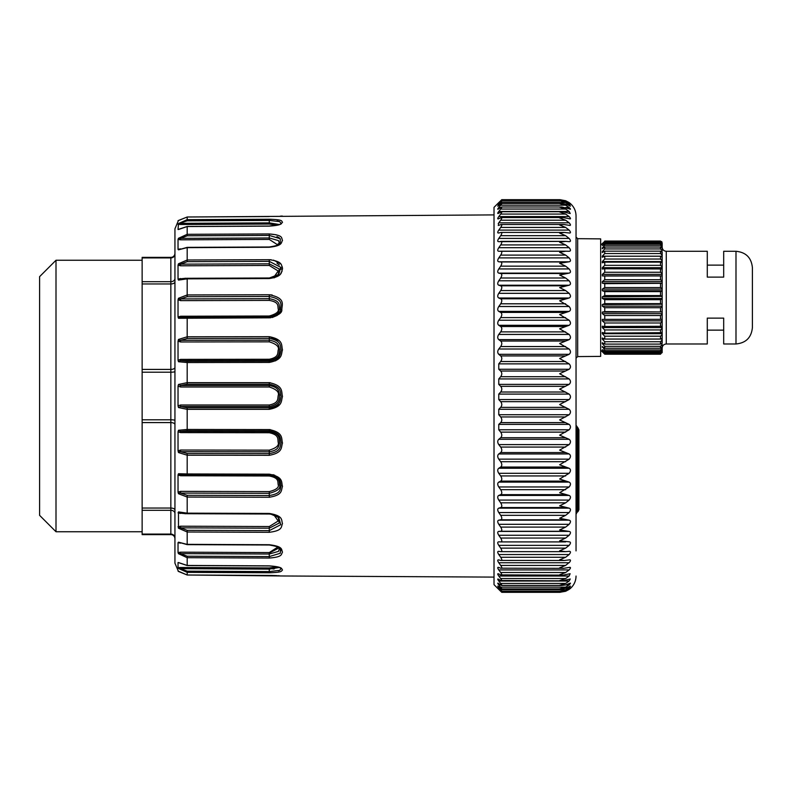 <?xml version="1.0" encoding="UTF-8"?>
<svg xmlns="http://www.w3.org/2000/svg" width="792" height="792" viewBox="0 0 792 792"><rect width="100%" height="100%" fill="white"/><g stroke="black" fill="none" stroke-linecap="round" stroke-linejoin="round"><path stroke-width="1.19" d="M577.675 238.669L600.653 238.877L600.653 356.39L577.675 356.588L577.675 238.669L576.041 237.036M576.041 550.895L576.041 215.959C575.952 211.009 574.071 206.88 570.389 203.564L570.487 203.653M578.912 429.937L578.912 509.642L578.041 511.523L578.041 428.026L576.041 425.235M576.041 429.591L576.041 425.69M576.041 447.143L576.041 443.51M565.528 200.722L559.924 199.663L501.811 199.663M565.637 200.722L569.151 202.594C570.893 203.94 570.893 203.95 569.151 202.623C570.893 203.94 570.893 203.95 569.151 202.623L565.637 200.762L559.993 199.732L501.811 199.732M559.637 199.732L565.637 201.01L569.151 203.039C570.893 204.524 570.893 204.673 569.151 203.495C570.893 204.673 570.893 204.524 569.151 203.039L568.389 203.039M498.247 225.453L498.772 225.314L498.257 223.591L500.683 220.206L565.637 220.206L559.637 217.948L563.132 217.562L501.435 217.562L498.772 218.701C497.396 219.255 497.396 218.542 498.772 216.592L500.683 214.068L565.637 214.068L559.637 211.989L562.518 211.721L501.554 211.721L498.772 213.187C497.396 213.909 497.396 213.335 498.772 211.474L500.683 209.048L565.637 209.048L559.637 207.157L561.894 206.999L501.653 206.999L498.772 208.791C497.396 209.682 497.396 209.246 498.772 207.494L500.683 205.187L565.637 205.187L559.637 203.495L561.261 203.405L501.732 203.405L498.772 205.554C497.396 206.603 497.396 206.316 498.772 204.683L500.683 202.505L565.637 202.505L560.627 200.98L565.637 201.811L569.151 203.495M565.637 202.505L569.151 204.683C570.893 206.286 570.893 206.583 569.151 205.554C570.893 206.583 570.893 206.286 569.151 204.683L567.359 204.683M561.261 203.405L565.637 204.049L569.151 205.554M565.637 205.187L569.151 207.494C570.893 209.227 570.893 209.662 569.151 208.791L570.359 209.276M561.894 206.999L569.151 208.791M565.637 209.048L569.151 211.474L570.25 213.533L562.518 211.721M565.637 214.068L569.151 216.592C570.893 218.523 570.893 219.235 569.151 218.701L570.111 218.929M563.132 217.562L569.151 218.701M565.637 220.206L569.151 222.809C570.893 224.829 570.893 225.67 569.151 225.314L569.943 225.453M498.772 589.377C497.396 588.03 497.396 588.04 498.772 589.406L500.683 591.278C502.148 592.703 502.148 592.644 500.683 591.079L498.772 589.06C497.396 587.575 497.396 587.436 498.772 588.654L500.683 590.367C502.148 591.634 502.148 591.416 500.683 589.713L498.772 587.555C497.396 585.941 497.396 585.664 498.772 586.723L500.683 588.248C502.148 589.357 502.148 588.991 500.683 587.159L498.772 584.872C497.396 583.13 497.396 582.714 498.772 583.615L500.683 584.951C502.148 585.892 502.148 585.377 500.683 583.427L498.772 581.021C497.396 579.17 497.396 578.615 498.772 579.348L500.683 580.486C502.148 581.249 502.148 580.595 500.683 578.536L498.772 576.022C497.396 574.081 497.396 573.388 498.772 573.952L500.683 574.893C502.148 575.467 502.148 574.675 500.683 572.527L498.772 569.923C497.396 567.894 497.396 567.072 498.772 567.458L500.683 568.191C502.148 568.577 502.148 567.656 500.683 565.419L498.772 562.746C497.396 560.637 497.396 559.697 498.772 559.914L500.683 560.419C502.148 560.617 502.148 559.568 500.683 557.271L498.772 554.548C497.396 552.38 497.396 551.311 498.772 551.351L500.683 551.648C502.148 551.658 502.148 550.48 500.683 548.133L498.772 545.361C497.396 543.154 497.396 541.976 498.772 541.827L500.683 541.906C502.148 541.728 502.148 540.441 500.683 538.055L498.772 535.263C497.396 533.016 497.396 531.729 498.772 531.412L500.683 531.274C502.148 530.897 502.148 529.511 500.683 527.096L498.772 524.304C497.396 522.037 497.396 520.651 498.772 520.156L500.683 519.799C502.148 519.245 502.148 517.75 500.683 515.335L498.772 512.553C497.396 510.276 497.396 508.811 498.772 508.137L500.683 507.563C502.148 506.821 502.148 505.247 500.683 502.831L498.772 500.079C497.396 497.822 497.396 496.267 498.772 495.436L500.683 494.644C502.148 493.723 502.148 492.07 500.683 489.674L498.772 486.971C497.396 484.724 497.396 483.11 498.772 482.11L500.683 481.11C502.148 480.021 502.148 478.299 500.683 475.942L498.772 473.299C497.396 471.091 497.396 469.408 498.772 468.25L500.683 467.052C502.148 465.795 502.148 464.013 500.683 461.706L498.772 459.152C497.396 456.994 497.396 455.261 498.772 453.955L500.683 452.559C502.148 451.143 502.148 449.321 500.683 447.074L498.772 444.609C497.396 442.52 497.396 440.748 498.772 439.303L500.683 437.719C502.148 436.154 502.148 434.293 500.683 432.125L498.772 429.779L498.772 424.373L500.683 422.621C502.148 420.918 502.148 419.027 500.683 416.958L498.772 414.731L498.772 409.276L500.683 407.355C502.148 405.524 502.148 403.623 500.683 401.653L498.772 399.564L498.772 394.099L500.683 392.02C502.148 390.07 502.148 388.169 500.683 386.318L498.772 384.387L498.772 378.932L500.683 376.715C502.148 374.656 502.148 372.765 500.683 371.042L498.772 369.27L498.772 363.865L500.683 361.528C502.148 359.37 502.148 357.509 500.683 355.925L498.772 354.321C497.396 352.856 497.396 351.084 498.772 349.005L500.683 346.55C502.148 344.312 502.148 342.481 500.683 341.045L498.772 339.639C497.396 338.313 497.396 336.57 498.772 334.422L500.683 331.878C502.148 329.571 502.148 327.789 500.683 326.512L498.772 325.294C497.396 324.116 497.396 322.433 498.772 320.225L500.683 317.602C502.148 315.246 502.148 313.513 500.683 312.404L498.772 311.385C497.396 310.365 497.396 308.741 498.772 306.504L500.683 303.801C502.148 301.415 502.148 299.752 500.683 298.812L498.772 298C497.396 297.148 497.396 295.584 498.772 293.327L500.683 290.575C502.148 288.169 502.148 286.575 500.683 285.823L498.772 285.219C497.396 284.536 497.396 283.051 498.772 280.784L500.683 278.002C502.148 275.586 502.148 274.082 500.683 273.507L498.772 273.121C497.396 272.606 497.396 271.22 498.772 268.943L500.683 266.152C502.148 263.746 502.148 262.34 500.683 261.944L498.772 261.786C497.396 261.439 497.396 260.152 498.772 257.895L500.683 255.103L565.637 255.103L559.637 252.321L565.637 251.213L498.772 251.272C497.396 251.104 497.396 249.916 498.772 247.698L500.683 244.926L565.637 244.926L559.637 242.253L565.637 241.372L498.772 241.649C497.396 241.669 497.396 240.59 498.772 238.412L500.683 235.679L565.637 235.679L559.637 233.125L564.34 232.432L501.128 232.432L498.772 232.977C497.396 233.175 497.396 232.214 498.772 230.106L500.683 227.423L565.637 227.423L559.637 225.017L563.746 224.482L569.151 225.314M565.637 227.423L569.151 230.106C570.893 232.195 570.893 233.155 569.151 232.977L569.735 233.046M564.34 232.432L569.151 232.977M565.637 235.679L569.151 238.412C570.893 240.57 570.893 241.649 569.151 241.649L569.497 241.669M565.637 241.372L569.151 241.649M565.637 244.926L569.151 247.698C570.893 249.896 570.893 251.094 569.151 251.272L569.22 251.272M565.637 251.213L569.151 251.272M565.637 255.103L569.151 257.895C570.893 260.132 570.893 261.429 569.151 261.786L559.637 263.271L565.637 266.152L569.151 268.943C570.893 271.201 570.893 272.596 569.151 273.121L559.637 275.042L565.637 278.002L569.151 280.784C570.893 283.041 570.893 284.516 569.151 285.219L559.637 287.565L565.637 290.575L569.151 293.327C570.893 295.574 570.893 297.139 569.151 298L559.637 300.752L569.151 306.504C570.893 308.732 570.893 310.355 569.151 311.385L559.637 314.523L569.151 320.225C570.893 322.423 570.893 324.106 569.151 325.294L559.637 328.799L569.151 334.422C570.893 336.57 570.893 338.303 569.151 339.639L559.637 343.49L569.151 349.005C570.893 351.084 570.893 352.856 569.151 354.321L559.637 358.499L569.151 363.865C570.893 365.874 570.893 367.676 569.151 369.27L559.637 373.745L569.151 378.932C570.893 380.843 570.893 382.665 569.151 384.387L559.637 389.129L569.151 394.099C570.893 395.911 570.893 397.742 569.151 399.564L559.637 404.554L569.151 409.276C570.893 410.979 570.893 412.8 569.151 414.731L559.637 419.928L569.151 424.373C570.893 425.957 570.893 427.759 569.151 429.779L559.637 435.154L569.151 439.303C570.893 440.748 570.893 442.52 569.151 444.609L559.637 450.133L569.151 453.955C570.893 455.271 570.893 457.004 569.151 459.152L559.637 464.785L569.151 468.25C570.893 469.418 570.893 471.101 569.151 473.299L559.637 479.012L569.151 482.11C570.893 483.12 570.893 484.744 569.151 486.971L559.637 492.723L569.151 495.436C570.893 496.277 570.893 497.831 569.151 500.079L565.637 502.831L559.637 505.84L569.151 508.137C570.893 508.82 570.893 510.296 569.151 512.553L565.637 515.335L559.637 518.285L569.151 520.156C570.893 520.671 570.893 522.047 569.151 524.304L565.637 527.096L559.637 529.967L569.151 531.412C570.893 531.749 570.893 533.036 569.151 535.263L565.637 538.055L559.637 540.827L569.25 541.827M500.683 541.906L565.637 541.906M569.151 541.827C570.893 541.985 570.893 543.163 569.151 545.361L565.637 548.133L559.637 550.796L565.637 551.648L569.527 551.321M500.683 551.648L565.637 551.648M569.151 551.351C570.893 551.331 570.893 552.4 569.151 554.548L565.637 557.271L559.637 559.815L564.28 560.488L569.151 559.914C570.626 559.617 570.854 560.3 569.834 561.944L565.637 565.419L559.637 567.814L563.676 568.329L569.963 567.319M497.713 203.653L494.02 207.346L494.02 584.654L497.713 588.347M500.683 217.79C502.148 217.236 502.148 218.038 500.683 220.206M498.772 218.701L498.039 218.929M500.683 212.068C502.148 211.335 502.148 211.999 500.683 214.068M498.772 213.187L497.921 213.533M500.683 207.484C502.148 206.564 502.148 207.088 500.683 209.048M498.772 208.791L497.831 209.276M500.683 204.049C502.148 202.97 502.148 203.346 500.683 205.187M498.772 205.554C497.396 206.603 497.396 206.316 498.772 204.683L499.881 204.683M500.683 201.811C502.148 200.554 502.148 200.792 500.683 202.505C502.148 200.792 502.148 200.554 500.683 201.811L498.772 203.495C497.396 204.702 497.396 204.544 498.772 203.039L500.683 201.01L501.692 201.01M498.772 203.495C497.396 204.702 497.396 204.544 498.772 203.039L499.287 203.039M500.683 200.762C502.148 199.356 502.148 199.435 500.683 201.01C502.148 199.435 502.148 199.356 500.683 200.762L498.772 202.623C497.396 203.97 497.396 203.96 498.772 202.594C497.396 203.97 497.396 203.96 498.772 202.594L500.722 200.722M500.683 200.92C502.148 199.356 502.148 199.297 500.683 200.722M501.534 591.079L500.683 591.079C502.148 592.644 502.148 592.703 500.683 591.278M499.227 589.06L498.772 589.06C497.396 587.575 497.396 587.436 498.772 588.654M560.558 591.218L565.637 589.713L500.683 589.713C502.148 591.416 502.148 591.634 500.683 590.367M499.811 587.555L498.772 587.555C497.396 585.941 497.396 585.664 498.772 586.723M500.683 587.159L565.637 587.159L559.637 588.842L561.191 588.911L501.742 588.911L500.683 588.248M497.822 583.12L498.772 583.615M500.683 583.427L565.637 583.427L559.637 585.298L561.825 585.456L501.663 585.456L500.683 584.951M497.911 578.992L498.772 579.348M500.683 578.536L565.637 578.536L559.637 580.595L562.449 580.843L500.683 580.486M498.019 573.715L498.772 573.952M500.683 572.527L565.637 572.527L559.637 574.754L563.072 575.131L500.683 574.893M498.158 567.319L498.772 567.458M563.676 568.329L500.683 568.191M564.28 560.488L500.683 560.419M500.683 251.213C502.148 251.42 502.148 252.717 500.683 255.103M500.683 241.372C502.148 241.392 502.148 242.57 500.683 244.926M500.683 232.492C502.148 232.313 502.148 233.373 500.683 235.679M498.772 225.314L501.296 224.482L563.746 224.482M500.683 224.611C502.148 224.245 502.148 225.185 500.683 227.423M578.912 509.642L578.912 473.527M578.912 444.857L578.912 431.333M578.912 442.213L578.912 497.584M559.637 591.188L565.637 590.367L569.151 588.654C570.893 587.466 570.893 587.595 569.151 589.06C570.893 587.595 570.893 587.466 569.151 588.654M501.811 592.337L559.924 592.337L565.637 591.079L568.478 589.06M559.637 592.327L565.637 591.278L569.151 589.406C570.893 588.06 570.893 588.05 569.151 589.377M569.151 567.458C570.893 567.092 570.893 567.913 569.151 569.923L565.637 572.527M563.072 575.131L570.131 573.715L569.151 576.022L565.637 578.536M562.449 580.843L570.26 578.992L569.151 581.021L565.637 583.427M561.825 585.456L565.637 584.951L570.359 583.12M569.151 583.615C570.893 582.734 570.893 583.15 569.151 584.872L565.637 587.159M561.191 588.911L565.637 588.248L569.151 586.723C570.893 585.684 570.893 585.961 569.151 587.555C570.893 585.961 570.893 585.684 569.151 586.723M565.637 589.713L569.151 587.555L567.488 587.555M578.912 430.907L578.912 442.134M39.6 515.344L39.6 276.655L56.004 260.251L56.004 531.749L39.6 515.344M170.844 534.62L142.134 534.62L170.844 534.62A4.099 4.099 0 0 1 174.943 538.728A4.099 4.099 0 0 0 170.844 534.62L170.844 283.952L142.134 283.952L142.134 257.38L170.844 257.38A4.099 4.099 0 0 0 174.943 253.272M142.134 534.62L142.134 283.952M142.134 257.905L170.844 257.905L170.844 283.952A4.099 2.049 180 0 0 174.943 281.902L174.943 278.527A4.099 3.178 180 0 1 170.844 281.704L142.134 281.704M178.467 571.438L174.943 563.191L174.943 228.809L178.368 220.651M180.596 317.137L178.487 318.275L180.596 317.137L269.27 316.899L180.596 317.137L180.606 316.246L178.032 316.998L178.032 299.792L178.487 298.277L187.179 294.951L187.179 278.853L269.26 278.556C283.298 276.388 280.913 272.062 282.506 269.062C281.111 265.805 283.952 261.637 269.26 259.697L271.201 259.786M269.27 278.042L278.774 274.408C277.358 276.329 274.19 277.517 269.27 277.982L187.179 278.289C185.437 278.537 187.862 277.685 179.428 279.22L180.606 278.537L178.032 279.17L178.487 280.101L187.179 278.853L187.189 278.338L187.179 278.853M183.051 278.527L178.032 279.17L178.032 265.132L178.487 263.776L187.179 260.004L187.179 247.649L269.26 247.272C283.298 245.639 280.913 242.481 282.506 240.362C281.111 238.045 283.952 235.194 269.26 233.947L276.151 234.769M178.032 239.382L178.487 238.283L187.179 234.313L187.189 235.798L180.596 238.372L180.606 239.827L178.032 239.461L178.032 249.312L180.606 248.846L178.032 249.401L178.487 249.826L187.189 247.589M178.487 229.512L187.179 226.552L269.26 226.136C283.298 225.136 280.913 223.354 282.506 222.265C281.111 221.047 283.952 219.721 269.26 219.235L269.27 220.423L279.784 221.641L280.952 223.443C282.685 223.948 278.794 224.819 269.27 226.047L187.179 226.463L178.032 229.492L178.487 223.542L187.179 219.651L187.179 216.998L494.02 214.899M178.032 220.651L187.179 216.998L187.189 217.82M278.754 274.418L280.754 267.32L269.27 261.36L269.26 259.697L187.179 260.004L187.189 261.667L180.596 264.152L180.606 265.795L178.032 265.132M270.824 317.74L269.26 317.83C278.042 315.671 282.229 312.969 281.823 309.712C281.833 304.623 286.189 298.158 269.26 294.743L187.179 294.951L187.189 296.693L180.596 298.921L180.606 300.633L178.032 299.792M274.824 475.289L272.963 474.655M269.329 455.321L269.26 455.321C283.298 452.717 280.913 447.163 282.506 443.045C281.12 438.639 283.952 432.61 269.26 429.561L270.22 429.601M279.14 404.88L269.26 409.335C283.298 406.563 280.913 400.732 282.506 396.475C281.12 391.911 283.952 385.734 269.26 382.665L270.23 382.704M269.329 362.439L269.26 362.439C283.298 359.687 280.913 353.984 282.506 349.866C281.12 345.451 283.952 339.56 269.26 336.679L278.596 340.342M279.942 357.093L275.586 360.835M178.032 316.998L178.487 318.275L269.26 317.83L269.27 316.899C277.081 315.008 280.823 312.602 280.487 309.712C280.517 305.187 284.328 299.445 269.27 296.485L269.26 294.743L272.191 295M280.913 311.563L280.546 312.137M277.24 315.394L272.181 317.533M273.517 260.142L280.388 263.716M282.2 266.696L282.506 268.429M282.13 271.012L280.645 273.656M278.18 275.913L273.983 277.873M278.259 243.689L277.893 244.985L269.27 239.422L269.27 235.422L280.279 238.729L280.249 243.095M269.537 224.057L277.24 225.096L269.27 224.057L269.27 220.423L187.189 220.839L178.487 223.542M279.13 224.492L269.27 222.879L180.596 223.324L180.606 224.512L178.032 224.344M279.526 243.847L278.527 240.629L269.27 237.966L180.596 238.372C178.735 238.798 178.032 238.768 178.487 238.283M273.725 277.319L278.21 271.012L269.27 265.468L269.27 261.36L187.189 261.667M278.16 274.963L279.259 269.003L269.27 263.825L180.596 264.152C178.735 264.508 178.032 264.38 178.487 263.776M269.815 497.257L269.26 497.257C283.298 495.01 280.913 490.1 282.506 486.407C281.12 482.467 283.952 476.982 269.26 474.17L269.27 475.101C282.328 477.576 279.873 482.447 281.101 485.951C279.685 489.238 281.744 493.574 269.27 495.515L269.26 497.257L187.179 497.049L187.189 495.307L269.27 495.515L269.27 493.317C277.259 491.188 280.705 488.515 279.616 485.298C278.764 482.001 281.18 477.428 269.27 475.101L180.596 474.863L269.27 475.101L180.596 474.863L178.487 473.725L187.179 473.953L187.189 474.883L180.596 474.863L178.487 473.725L178.032 474.863L178.032 492.208L178.487 493.723L187.179 497.049L187.189 513.662L187.179 513.147L269.26 513.444L278.764 517.582L280.754 524.69L269.27 530.64L269.26 532.303C283.298 530.551 280.913 526.63 282.506 523.611C281.12 520.403 283.952 515.839 269.26 513.444L269.27 513.958M280.457 549.193L281.071 550.757M279.111 570.606L278.299 570.824M270.468 575.438L272.854 575.487M274.289 575.527L276.913 575.636M279.526 575.784L277.853 575.685M178.032 571.062L187.179 575.002L269.904 575.438M178.645 562.696L178.032 562.558L178.032 567.656L180.606 567.488L180.596 568.676L178.487 568.458L187.179 572.349L269.26 572.764C283.298 572.339 280.913 571.091 282.506 569.983C281.12 568.834 283.952 566.973 269.26 565.864L187.179 565.448L178.477 562.538M269.26 572.764L269.27 571.577L279.784 570.359L280.952 568.557C280.615 568.715 281.467 566.765 269.27 565.953L187.179 565.538L178.784 562.726M269.26 558.053L269.27 556.578L280.279 553.271L280.368 549.064C280.754 547.678 277.061 546.322 269.27 545.005L187.179 544.639L178.487 542.173L178.032 542.688L180.606 543.154L178.032 542.688L178.032 552.539L180.606 552.173L180.596 553.628C178.735 553.202 178.032 553.232 178.487 553.717L187.179 557.687L269.26 558.053C283.298 556.924 280.913 554.251 282.506 552.113C281.12 549.866 283.952 546.539 269.26 544.728L269.27 544.787M269.27 453.618C281.744 451.361 279.685 446.45 281.101 442.777C279.873 438.867 282.328 433.501 269.27 430.838L269.26 429.561L187.179 429.452L187.189 430.729L269.27 430.838L269.27 431.501C281.18 434.046 278.764 439.115 279.616 442.787C278.269 445.807 279.685 449.995 269.27 451.816L269.26 455.321L187.179 455.202L187.189 453.509L269.27 453.618M269.27 407.791C281.744 405.375 279.685 400.217 281.101 396.416C279.873 392.357 282.328 386.882 269.27 384.209L269.26 382.665L187.179 382.665L187.189 384.209L269.27 384.209L269.27 385.486C280.031 387.555 278.368 392.08 279.645 395.337C278.695 399.01 280.863 404.078 269.27 406.514L269.26 409.335L187.179 409.335L187.189 407.791L269.27 407.791M269.27 361.162C281.744 358.756 279.685 353.697 281.101 350.034C279.873 346.094 282.328 340.887 269.27 338.382L269.26 336.679L187.179 336.798L187.189 338.491L269.27 338.382L269.27 340.184C280.031 342.144 278.368 346.48 279.645 349.628C278.695 353.173 280.863 358.103 269.27 360.499L269.26 362.439L187.179 362.548L187.189 361.271L269.27 361.162M187.189 361.271L180.596 360.617L180.606 359.38L269.27 359.261C279.239 357.232 277.428 352.994 278.24 349.925C279.328 346.698 276.339 344.005 269.27 341.847L269.27 340.184L180.596 340.303L187.189 338.491M180.606 359.38L178.032 360.202L178.032 341.174L180.606 341.966L180.596 340.303C178.735 340.431 178.032 340.144 178.487 339.441L187.179 336.798L187.189 317.117M187.189 407.791L180.596 406.514L180.606 405.009L269.27 405.009C279.239 402.96 277.428 398.604 278.24 395.426C279.328 392.08 276.339 389.268 269.27 386.991L269.27 385.486L180.596 385.486L187.189 384.209M180.606 405.009L178.032 405.851L178.032 386.149L180.606 386.991L180.596 385.486L178.487 384.457L187.179 382.665L187.179 362.548L178.487 361.736L180.596 360.617L269.27 360.499L269.27 359.261M187.189 453.509L180.596 451.697L180.606 450.034L269.27 450.153C276.151 448.114 279.13 445.54 278.21 442.431C277.497 439.253 279.507 434.897 269.27 432.739L269.27 431.501L180.596 431.383L187.189 430.729M180.606 450.034L178.032 450.826L178.032 431.798L180.606 432.62L180.596 431.383L178.487 430.264L187.179 429.452L187.179 409.335L178.487 407.543L180.596 406.514L269.27 406.514L269.27 405.009M187.189 495.307L180.596 493.079L180.606 491.367L269.27 491.604C276.151 489.812 279.13 487.535 278.21 484.753C277.497 481.912 279.507 477.962 269.27 475.992L269.27 475.101M178.032 475.002L180.606 475.754L180.596 474.863M269.27 526.532L269.27 528.175L180.596 527.848C178.735 527.492 178.032 527.62 178.487 528.224L187.179 531.996L187.189 530.333L180.596 527.848L180.606 526.205L269.27 526.532L278.21 520.997L273.725 514.681M187.189 530.333L269.27 530.64L269.27 528.175L279.259 523.007L278.16 517.028M183.051 513.473L178.032 512.83L180.606 513.463L178.487 511.899L187.179 513.147M180.606 552.173L269.27 552.578L277.893 547.015M269.27 552.578L269.27 554.034L278.517 551.371L279.526 548.153M180.596 553.628L187.189 556.202L269.27 556.578L269.27 554.034L180.596 553.628M180.606 567.488L269.27 567.943L277.24 566.904M269.27 567.943L269.27 569.121L279.13 567.508M180.596 568.676L187.189 571.161L269.27 571.577L269.27 569.121L180.596 568.676M274.279 568.854L272.933 568.993M278.259 548.312L270.24 552.559M180.606 316.246L269.27 316.008C276.151 314.068 279.13 311.692 278.21 308.89C277.497 306.019 279.507 302.197 269.27 300.396L269.27 296.485L187.189 296.693M269.27 316.008L269.27 316.899C279.685 315.167 278.269 311.315 279.616 308.603C278.764 305.286 281.18 300.841 269.27 298.683L180.596 298.921C178.735 299.168 178.032 298.96 178.487 298.277M280.368 242.936C280.566 244.451 276.863 245.807 269.27 246.995L187.179 247.361L178.487 249.826M178.467 220.562L187.179 216.998L269.26 216.562M178.645 229.304L178.032 229.442M179.428 279.22L178.487 280.101M178.032 341.174L178.487 339.441M178.032 360.202L178.487 361.736M178.032 386.149L178.487 384.457M178.032 405.851L178.487 407.543M269.27 450.153L269.27 451.816L180.596 451.697C178.735 451.569 178.032 451.856 178.487 452.559L187.179 455.202L187.179 473.953L269.26 474.17M178.032 431.798L178.487 430.264M178.032 450.826L178.487 452.559M180.606 491.367L178.032 492.06M269.27 491.604L269.27 493.317L180.596 493.079C178.735 492.832 178.032 493.04 178.487 493.723M178.487 511.899L178.487 528.224M180.606 526.205L178.032 526.759M178.487 542.173L187.189 544.411M178.032 552.539L178.487 553.717M178.032 567.656L178.487 568.458M179.447 512.79L179.457 512.79C187.862 514.315 185.437 513.463 187.179 513.711L269.27 514.018C274.21 514.493 277.378 515.681 278.774 517.592M276.962 263.182L279.289 264.974M280.813 267.498L281.101 269.329M276.962 236.62L279.289 237.818M276.992 220.909L279.269 221.443M602.861 245.461L604.751 243.936L604.751 245.332L660.528 245.332L662.171 247.144L662.171 245.926M602.296 245.461L604.751 242.788L660.528 242.788L662.171 244.164M602.554 243.936L604.751 241.936L604.751 242.788M602.296 243.936L604.751 241.352L660.528 241.352L662.171 243.075L661.696 241.55M600.653 245.134L604.751 241.352M603.276 248.054L602.296 248.054L602.296 248.728L604.751 247.035L604.751 248.935L660.528 248.935L662.171 250.747L662.171 249.401L662.171 250.747M602.296 248.054L604.751 245.332M604.751 247.035L660.528 247.035L662.171 248.163L662.171 249.401M602.296 319.374L662.171 319.334L602.296 319.374L602.296 320.859L604.751 322.988L604.751 326.482L602.296 326.205L602.296 327.581L604.751 329.937L604.751 333.115L602.296 332.462L602.296 333.699L604.751 336.214L604.751 339.035L602.296 338.006L602.296 339.075L604.751 341.718L604.751 344.104L602.296 342.728L602.296 343.609L604.751 346.322L604.751 348.223L602.296 346.53L604.751 349.935L604.751 351.321L602.296 349.797L604.751 353.321L660.528 353.321L662.171 351.836L662.171 350.698L660.528 353.321M602.296 312.098L604.751 311.593L662.171 311.929L602.296 312.098L602.296 313.672L604.751 315.533L604.751 319.265M602.296 304.524L604.751 303.653L660.528 303.653L662.171 304.227L602.296 304.524L602.296 306.148L604.751 307.712L604.751 311.593M602.296 296.812L604.751 295.574L660.528 295.574L662.171 296.396L602.296 296.812L602.296 298.445L604.751 299.683L604.751 303.653M602.296 281.596L604.751 279.725L660.528 279.725L662.171 280.972L662.171 281.596L602.296 281.596L602.296 283.17L604.751 283.665L662.171 283.328L662.171 289.11L602.296 289.11L602.296 290.733L604.751 291.614L604.751 295.574M602.296 289.11L604.751 287.555L660.528 287.555L662.171 288.595L662.171 283.17L602.296 283.17M604.751 283.665L604.751 287.555M662.171 269.052L662.171 274.398L602.296 274.398L602.296 275.893L604.751 276.002L604.751 279.725M602.296 274.398L604.751 272.27L660.528 272.27L662.171 273.685L662.171 266.884L660.528 265.33L604.751 265.33L602.296 267.676L602.296 269.052L604.751 268.775L604.751 272.27M661.983 251.648L662.171 261.558L602.296 261.558L602.296 262.805L604.751 262.142L604.751 265.33M602.296 261.558L604.751 259.043L660.528 259.043L662.171 260.716L662.171 257.261M602.296 256.182L604.751 253.539L660.528 253.539L662.171 255.301L662.171 256.182L602.296 256.182L602.296 257.261L604.751 256.232L604.751 259.043M603.87 251.648L602.296 251.648L602.296 252.539L604.751 251.153L604.751 253.539M602.296 251.648L604.751 248.935M600.653 350.123L604.751 354.192L660.528 354.192L662.171 351.767M604.751 353.321L602.296 351.094L604.751 354.192M604.751 348.223L660.528 348.223L662.171 347.094L662.171 344.52L660.528 346.322L662.171 344.52L662.171 350.005L660.528 351.321L604.751 351.321M604.751 346.322L660.528 346.322L660.528 348.223M602.296 347.213L603.276 347.213M604.751 349.935L660.528 349.935L662.171 348.124M602.296 349.797L602.861 349.797M604.751 352.48L660.528 352.48M662.171 349.797L662.171 350.698M604.751 353.905L660.528 353.905L662.171 352.569M662.171 351.321L662.171 352.192M604.751 341.718L660.528 341.718L662.171 339.956L661.993 343.609M604.751 241.936L660.528 241.936L662.171 243.421L660.528 241.352M604.751 241.065L660.528 241.065L604.751 241.065M662.171 243.936L662.171 243.075M662.171 243.421L662.171 248.163M604.751 243.936L660.528 243.936L662.171 245.263M604.751 251.153L660.528 251.153L662.171 252.074L662.171 255.301M604.751 256.232L660.528 256.232L662.171 256.915M662.171 261.558L662.171 266.884L662.171 262.578L660.528 262.142L660.528 265.33M604.751 262.142L660.528 262.142M662.171 267.676L602.296 267.676M604.751 268.775L662.171 268.963M602.296 275.893L662.171 275.893L662.171 273.685M604.751 276.002L662.171 275.923L662.171 280.972M662.171 281.596L662.171 283.17M602.296 290.733L662.171 290.733L662.171 288.595M604.751 291.614L660.528 291.614L662.171 291.03L662.171 304.227L662.171 298.445L602.296 298.445M604.751 299.683L660.528 299.683L662.171 298.861M602.296 306.148L662.171 306.148L662.171 311.929L662.171 304.524M604.751 307.712L660.528 307.712L662.171 306.672M602.296 313.672L662.171 313.672L662.171 319.334L662.171 312.098M604.751 315.533L660.528 315.533L662.171 314.295M602.296 320.859L662.171 320.859L662.171 342.728M662.171 319.374L662.171 320.859M604.751 322.988L660.528 322.988L662.171 321.572L662.171 326.205M604.751 326.482L662.171 326.294M602.296 327.581L662.171 327.581M604.751 329.937L660.528 329.937L662.171 328.373M604.751 333.115L662.171 332.68M602.296 333.699L662.171 333.699M604.751 336.214L660.528 336.214L662.171 334.541L662.171 338.006M604.751 339.035L660.528 339.035L662.171 338.342M602.296 339.075L662.171 339.075M604.751 344.104L660.528 344.104L660.528 341.718L662.171 339.956M660.528 344.104L662.171 343.183M602.296 343.609L603.87 343.609M707.286 330.135L723.69 330.135M752.4 271.359L752.4 327.571C751.43 337.531 745.955 343.005 735.996 343.976L735.996 251.282C745.955 252.262 751.43 257.727 752.4 267.686L752.4 271.359M752.4 323.908L752.4 267.686M662.171 247.183C662.419 249.678 663.785 251.044 666.27 251.282L666.27 343.976L707.286 343.976L707.286 318.137L723.69 318.137L723.69 343.976L735.996 343.976M666.27 251.282L707.286 251.282L707.286 277.121L723.69 277.121L723.69 251.282L735.996 251.282M707.286 265.122L723.69 265.122M498.772 222.809L569.151 222.809M498.772 216.592L569.151 216.592M498.772 211.474L569.151 211.474M498.772 207.494L500.653 207.494M565.686 207.494L569.151 207.494M561.637 201.01L565.637 201.01M498.772 230.106L569.151 230.106M498.772 238.412L569.151 238.412M501.168 241.372L564.201 241.372M498.772 247.698L569.151 247.698M500.782 251.213L565.359 251.213M498.772 257.895L569.151 257.895M498.772 261.786L569.151 261.786M500.683 261.944L565.637 261.944M500.683 266.152L565.637 266.152M498.772 268.943L569.151 268.943M498.772 273.121L569.151 273.121M500.683 273.507L565.637 273.507M500.683 278.002L565.637 278.002M498.772 280.784L569.151 280.784M498.772 285.219L569.151 285.219M500.683 285.823L565.637 285.823M500.683 290.575L565.637 290.575M498.772 293.327L569.151 293.327M498.772 298L569.151 298M500.683 298.812L565.637 298.812M500.683 303.801L565.637 303.801M498.772 306.504L569.151 306.504M498.772 311.385L569.151 311.385M500.683 312.404L565.637 312.404M500.683 317.602L565.637 317.602M498.772 320.225L569.151 320.225M498.772 325.294L569.151 325.294M500.683 326.512L565.637 326.512M500.683 331.878L565.637 331.878M498.772 334.422L569.151 334.422M498.772 339.639L569.151 339.639M500.683 341.045L565.637 341.045M500.683 346.55L565.637 346.55M498.772 349.005L569.151 349.005M498.772 354.321L569.151 354.321M500.683 355.925L565.637 355.925M500.683 361.528L565.637 361.528M498.772 363.865L569.151 363.865M498.772 369.27L569.151 369.27M500.683 371.042L565.637 371.042M500.683 376.715L565.637 376.715M498.772 378.932L569.151 378.932M498.772 384.387L569.151 384.387M500.683 386.318L565.637 386.318M500.683 392.02L565.637 392.02M498.772 394.099L569.151 394.099M498.772 399.564L569.151 399.564M500.683 401.653L565.637 401.653M500.683 407.355L565.637 407.355M498.772 409.276L569.151 409.276M498.772 414.731L569.151 414.731M500.683 416.958L565.637 416.958M500.683 422.621L565.637 422.621M498.772 424.373L569.151 424.373M498.772 429.779L569.151 429.779M500.683 432.125L565.637 432.125M500.683 437.719L565.637 437.719M498.772 439.303L569.151 439.303M498.772 444.609L569.151 444.609M500.683 447.074L565.637 447.074M500.683 452.559L565.637 452.559M498.772 453.955L569.151 453.955M498.772 459.152L569.151 459.152M500.683 461.706L565.637 461.706M500.683 467.052L565.637 467.052M498.772 468.25L569.151 468.25M498.772 473.299L569.151 473.299M500.683 475.942L565.637 475.942M500.683 481.11L565.637 481.11M498.772 482.11L569.151 482.11M498.772 486.971L569.151 486.971M500.683 489.674L565.637 489.674M500.683 494.644L565.637 494.644M498.772 495.436L569.151 495.436M498.772 500.079L569.151 500.079M500.683 502.831L565.637 502.831M500.683 507.563L565.637 507.563M498.772 508.137L569.151 508.137M498.772 512.553L569.151 512.553M500.683 515.335L565.637 515.335M500.683 519.799L565.637 519.799M498.772 520.156L569.151 520.156M498.772 524.304L569.151 524.304M500.683 527.096L565.637 527.096M500.683 531.274L565.637 531.274M498.772 531.412L569.151 531.412M498.772 535.263L569.151 535.263M500.683 538.055L565.637 538.055M500.831 541.906L565.24 541.906M498.772 545.361L569.151 545.361M500.683 548.133L565.637 548.133M498.772 554.548L569.151 554.548M500.683 557.271L565.637 557.271M562.627 591.079L565.637 591.079M498.772 562.746L569.151 562.746M500.683 565.419L565.637 565.419M498.772 569.923L569.151 569.923M498.772 576.022L569.151 576.022M498.772 581.021L569.151 581.021M498.772 584.872L500.564 584.872M565.924 584.872L569.151 584.872M576.923 427.096L576.923 512.464L576.041 514.345M174.943 367.369A4.099 2.049 180 0 1 170.844 369.418L142.134 369.418M174.943 254.074A4.099 3.831 180 0 1 170.844 257.905L170.844 257.38M174.943 537.926A4.099 3.831 180 0 0 170.844 534.095L142.134 534.095M174.943 513.473L174.943 513.473A4.099 3.178 180 0 0 170.844 510.296L142.134 510.296M174.943 510.097A4.099 2.049 180 0 0 170.844 508.048L142.134 508.048M174.943 424.631A4.099 2.049 0 0 0 170.844 422.582L142.134 422.582M174.943 420.463A4.099 0.663 180 0 0 170.844 419.8L142.134 419.8M174.943 371.537A4.099 0.663 180 0 1 170.844 372.2L142.134 372.2M187.189 235.798L269.27 235.422L269.26 233.947L187.179 234.313L187.179 226.552M187.189 220.839L187.179 219.651L269.26 219.235M180.606 224.512L269.27 224.057M180.606 239.827L269.27 239.422M180.606 265.795L269.27 265.468M281.823 309.712L280.487 309.712M180.606 341.966L269.27 341.847M180.606 386.991L269.27 386.991M180.606 432.62L269.27 432.739M180.606 475.754L269.27 475.992M269.26 544.728L187.179 544.351L187.179 531.996L269.26 532.303M187.179 565.448L187.189 556.202M187.189 574.18L187.189 571.161M180.606 300.633L269.27 300.396M660.528 247.035L660.528 248.935M660.528 349.935L660.528 351.321M660.528 241.936L660.528 242.788M660.528 243.936L660.528 245.332M660.528 251.153L660.528 253.539M660.528 256.232L660.528 259.043M660.528 268.775L660.528 272.27M660.528 276.002L660.528 279.725M660.528 283.665L660.528 287.555M660.528 291.614L660.528 295.574M660.528 299.683L660.528 303.653M660.528 307.712L660.528 311.593M660.528 315.533L660.528 319.265M660.528 322.988L660.528 326.482M660.528 329.937L660.528 333.115M660.528 336.214L660.528 339.035M577.675 356.588L576.041 358.222M501.781 200.98L560.439 200.98M578.041 428.026L578.912 429.917M501.791 591.208L560.38 591.208M578.041 511.523L576.923 512.464M570.389 588.436C574.071 585.12 575.952 580.991 576.041 576.041M142.134 531.749L56.004 531.749M142.134 260.251L56.004 260.251M271.527 575.457L275.646 575.586M282.358 575.982L494.02 577.101M187.179 575.002L178.477 571.448L187.179 575.002L282.279 575.972M187.179 216.998L178.477 220.552M280.289 216.166L282.279 216.028M666.27 343.976C663.785 344.213 662.419 345.579 662.171 348.074"/></g></svg>
